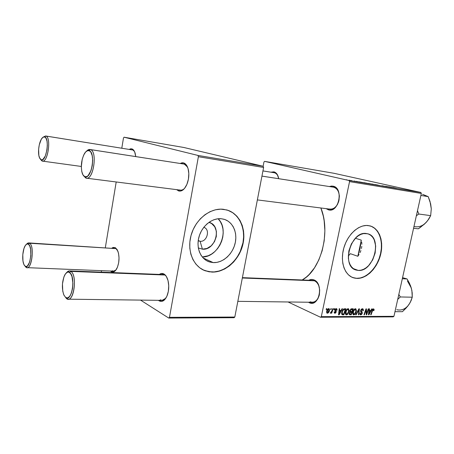 <?xml version="1.0" encoding="UTF-8"?>
<svg xmlns="http://www.w3.org/2000/svg" width="454" height="454" viewBox="0 0 454 454"><rect width="100%" height="100%" fill="white"/><g stroke="black" fill="none" stroke-linecap="round" stroke-linejoin="round"><path stroke-width="0.68" d="M358.274 270.419L356.123 270.039C340.926 266.617 350.687 230.842 366.185 233.492L368.665 234.105L370.878 235.405L372.745 237.328L374.204 239.797L375.691 245.983L375.152 253.02L372.677 259.892L368.631 265.601L366.185 267.747L363.58 269.301L360.913 270.204L358.274 270.419L355.771 269.926L353.501 268.74L351.549 266.895L350.006 264.466L348.922 261.544L348.354 258.23L348.837 250.977L351.396 243.872L355.618 238.038L358.149 235.904L360.822 234.4L363.541 233.589L367.575 233.742C382.926 236.965 373.903 272.139 358.274 270.419L353.297 268.592L358.274 270.419M371.446 226.381L374.595 228.271L377.246 231.052L379.3 234.599L380.696 238.781L381.388 243.429L381.354 248.378L380.6 253.446L379.164 258.451L377.087 263.212L374.448 267.559L371.338 271.339L367.871 274.409L364.165 276.651L360.357 277.973L356.583 278.313L352.667 277.53L356.838 278.41L353.524 277.837C344.592 275.169 339.961 261.708 343.78 248.173C347.486 234.61 358.756 224.35 368.166 225.536L371.707 226.455L374.856 228.345L377.507 231.126L379.567 234.678L380.957 238.861L381.649 243.509L381.615 248.463L380.861 253.531L378.46 260.959L376.088 265.539L373.199 269.625L369.897 273.064L366.293 275.737L362.519 277.53L358.711 278.364L355.011 278.206L351.566 277.036L348.507 274.891L345.965 271.838L344.041 267.991L342.827 263.496L342.378 258.519L342.719 253.27L343.837 247.958L345.693 242.805L348.201 238.021L351.271 233.804L354.761 230.326L358.535 227.715L362.428 226.075L366.293 225.456L369.925 225.854C379.294 228.214 383.971 241.511 380.571 254.756C377.291 268.019 366.594 278.87 356.838 278.41L356.583 278.313C366.242 278.767 376.831 268.149 380.219 255.052C383.704 241.971 379.334 228.657 370.192 225.927M273.938 171.839L274.426 172.764C276.299 173.286 277.644 174.858 278.461 177.469C277.644 174.858 276.299 173.286 274.426 172.764L273.938 171.839L275.198 172.361L277.303 174.557L278.699 178.689C278.024 174.869 276.435 172.588 273.938 171.839L270.896 172.185L273.938 171.839M261.947 176.101L333.701 187.218L333.225 186.202L331.585 186.044L329.411 186.537L333.225 186.202L333.701 187.218L332.788 187.076M328.356 209.799L326.154 208.653L328.356 209.799L329.156 209.033L328.356 209.799L329.984 210.02L333.293 209.09L334.842 207.96L337.435 204.595L339.019 200.197L339.337 195.453L338.332 191.123L336.181 187.871L333.225 186.202C343.979 188.177 338.707 213.437 328.356 209.799M242.396 277.649L312.585 280.385L314.395 280.788L313.907 279.88L312.352 279.477L310.769 279.528L308.828 280.237C310.496 279.324 312.187 279.204 313.907 279.88L314.395 280.788L310.752 280.646M309.214 302.659L308.419 302.233L309.214 302.659L309.617 302.245L309.214 302.659L312.346 303.136L315.388 301.796L317.868 298.834L319.383 294.686L319.695 290.01L318.759 285.543L316.716 281.985L313.907 279.88C324.133 283.461 319.049 307.823 309.214 302.659M274.114 172.702L262.945 170.92L274.426 172.764M302.199 279.982C320.808 270.226 330.977 232.397 320.882 207.983L323.305 216.138L324.167 220.888L324.877 230.797L324.196 240.887L322.17 250.71L318.884 259.819L314.509 267.82L309.242 274.392L306.359 277.053L302.199 279.982M163.871 273.938L166.312 276.39L168.025 280.566L168.746 285.838L168.338 291.366L166.879 296.275L164.598 299.788L161.862 301.382L159.099 300.832L158.412 300.327L159.099 300.832L159.632 300.344L159.099 300.832C162.373 302.426 165.125 300.508 167.361 295.077L167.361 295.077C169.007 290.112 169.183 285.118 167.895 280.09L167.895 280.09C166.976 276.991 165.636 274.937 163.871 273.938C162.367 273.155 160.864 273.314 159.371 274.415L161.102 273.558L163.871 273.938M89.966 149.497L184.318 164.115L187.519 167.032L184.318 164.115L90.318 149.576L89.007 150.597C96.055 152.067 91.543 180.073 84.841 176.697L85.778 178.025C93.098 181.742 98.041 151.159 90.318 149.576C89.109 149.235 87.883 149.735 86.646 151.074L89.966 149.497L184.318 164.115L183.581 162.89L182.116 162.776L180.164 163.446L183.581 162.89L184.318 164.115L183.507 163.99M178.604 190.924L176.663 189.653L178.604 190.924L179.653 190.033L178.604 190.924L180.051 191.128L183.036 189.903L184.455 188.512L186.872 184.438L188.41 179.171L188.819 173.547L188.035 168.468L186.185 164.723L183.581 162.89C186.134 163.729 187.803 166.425 188.586 170.988C189.204 175.749 188.586 180.334 186.742 184.744C184.381 189.636 181.674 191.696 178.604 190.924M131.819 148.861L134.532 151.579L131.819 148.861L133.851 150.41L134.651 151.846L135.752 156.579L135.196 153.401C134.446 150.824 133.323 149.309 131.819 148.861L129.186 149.406L130.673 148.798L131.819 148.861M115.282 247.646L117.166 249.638L115.282 247.646L117.189 249.683L118.511 253.281L119.033 257.883L118.664 262.775L117.467 267.179L115.628 270.408L113.449 271.969L111.27 271.645L110.498 271.027L111.27 271.645L111.911 271.083L111.27 271.645C113.25 272.701 115.1 271.679 116.831 268.575L116.831 268.575C119.323 262.889 119.674 257.095 117.898 251.204L115.282 247.646L111.917 248.122L113.091 247.458L115.282 247.646M28.704 242.913L115.997 248.627L29.601 243.242C28.608 242.601 27.598 242.913 26.576 244.178L28.704 242.913L115.997 248.627M45.576 135.967L132.528 149.962L45.803 136.018L43.266 137.08L45.576 135.967L132.528 149.962M69.485 270.913L70.864 271.396C69.388 270.465 67.935 270.907 66.505 272.729L69.485 270.913L163.026 274.557L164.62 275.011L70.864 271.396L69.564 272.491C76.079 276.265 71.772 302.994 65.586 297.432L66.522 298.573C73.287 304.674 77.997 275.493 70.864 271.396C77.044 274.738 74.547 300.088 68.128 299.18L66.522 298.573L63.889 295.066L62.765 291.213L62.465 283.943L63.861 277.025L65.535 273.751L67.538 272.15L68.565 272.071L70.489 273.399L71.982 276.52L72.924 283.489L72.526 288.608L71.369 293.159L69.638 296.428L67.601 297.92L65.586 297.432L63.753 294.76C61.67 288.12 61.988 281.559 64.706 275.079C66.227 272.321 67.845 271.458 69.564 272.491L70.864 271.396L164.62 275.011M198.205 240.762L200.112 241.295L202.405 249.167L198.324 247.941L198.001 243.69L198.426 239.303L199.595 234.968L201.457 230.853L203.937 227.136L206.928 223.964L210.31 221.461L213.942 219.725L217.682 218.811L221.376 218.754L224.883 219.537L228.073 221.132L230.825 223.464L233.044 226.438L234.65 229.934L235.592 233.816L235.836 237.947L235.376 242.175L234.241 246.335L232.465 250.29L230.116 253.894L227.272 257.009L224.038 259.523L220.525 261.334L216.87 262.378L213.198 262.599L209.05 261.788C200.532 258.916 195.873 247.64 199.028 236.733C202.087 225.803 212.285 217.738 221.376 218.754L224.066 219.276C232.987 221.847 237.811 232.987 235.024 243.77C232.34 254.575 222.573 263.138 213.198 262.599L209.663 261.986L206.388 260.551L203.506 258.332L201.145 255.42L199.391 251.913L198.324 247.952L202.405 249.167L200.112 241.295L198.205 240.762M198.239 240.495L200.112 241.295L198.239 240.495M203.125 257.946L213.198 262.599L203.125 257.946M203.108 269.886L205.066 270.709L211.456 271.963L205.299 270.822C193.211 266.612 186.6 250.409 191.236 234.752C195.748 219.066 210.469 207.688 223.396 209.283L228.407 210.463L232.947 212.795L236.852 216.166L239.984 220.44L242.237 225.439L243.548 230.984L243.872 236.857L243.213 242.856L241.596 248.769L239.076 254.388L233.81 261.827L229.48 265.868L224.673 268.995L219.549 271.083L214.299 272.037L209.112 271.81L204.192 270.391L199.732 267.809L195.918 264.149L192.905 259.535L190.833 254.155L189.8 248.202L189.851 241.931L191.003 235.592L193.2 229.457L196.361 223.782L200.339 218.794L204.975 214.702L210.066 211.666L215.406 209.793L220.769 209.146L226.801 209.947C239.706 213.533 246.653 229.457 242.776 244.859C239.042 260.29 225.19 272.689 211.689 272.077L211.456 271.963C224.719 272.559 238.356 260.624 242.34 245.535C246.448 230.467 240.211 214.566 227.829 210.259L232.709 212.71L236.608 216.087L239.74 220.355L241.993 225.354L243.304 230.893L243.633 236.767L242.975 242.759L240.206 251.527L237.266 256.919L233.572 261.72L229.247 265.76L224.441 268.887L219.316 270.97L214.067 271.929L208.885 271.696L203.108 269.892M263.939 162.061L263.133 166.255L263.939 162.061L264.591 161.363L349.081 180.533L420.852 192.451L333.945 173.28L264.591 161.363L263.939 162.061M368.705 183.592L372.916 184.392L368.705 183.592M362.678 182.514L359.222 181.861L362.678 182.514M393.005 187.485L396.626 188.348L393.005 187.485M382.041 185.737L386.984 186.736L382.041 185.737M381.388 185.817L384.476 186.333L381.388 185.817M375.969 184.801L380.134 185.59L375.969 184.801M347.1 179.886L346.561 179.756L347.1 179.886M371.565 184.001L377.013 185.09L371.565 184.001M392.063 187.4L388.76 186.781L392.063 187.4M390.27 187.19L385.65 186.265L390.27 187.19M356.18 181.356L359.806 182.145L356.18 181.356M363.955 182.656L369.732 183.881L363.955 182.656M349.336 180.334L352.383 180.908L349.336 180.334M351.527 180.624L350.987 180.493L351.527 180.624M353.904 181.055L356.072 181.538L353.904 181.055M354.727 181.152L354.182 181.027L354.727 181.152M349.546 181.617L321.319 316.648L393.947 316.313L421.335 193.444L349.546 181.617L349.081 180.533L264.591 161.363L333.945 173.28L420.852 192.451L421.335 193.444L420.852 192.451L349.081 180.533L349.546 181.617L321.319 316.648L320.513 317.25L393.136 316.864L393.947 316.313L421.335 193.444L349.546 181.617M345.443 312.193L346.788 309.401L347.673 308.771L348.61 308.805L349.171 310.837L347.917 313.969L347.191 314.645L346.067 314.832L345.312 313.141L345.443 312.193L346.073 314.832L347.917 313.969L349.092 311.302L348.133 308.68C346.743 309.1 345.846 310.269 345.443 312.193M341.102 310.388L342.004 308.726L342.515 308.731L339.121 314.826L338.548 314.826L339.223 308.714L339.694 308.714L339.496 310.383L341.102 310.388L339.496 310.383L339.694 308.714L339.223 308.714L338.548 314.826L339.121 314.826L342.515 308.731L342.004 308.726L341.102 310.388M373.506 308.816L374.13 309.378L373.92 310.644L373.472 310.718L373.506 309.549L372.921 309.719L371.111 314.747L370.674 314.747L372.66 309.327L373.506 308.816L372.127 310.451L370.674 314.747L371.111 314.747L372.518 310.598L373.33 309.497L373.472 310.718L373.92 310.644L373.506 308.816M360.652 310.496L361.095 309.486L362.11 308.777L363.121 309.043L363.37 309.997L363.262 310.769L362.803 310.842L362.621 309.566L361.872 309.503L361.271 310.02L361.112 310.962L362.332 312.891L361.793 314.321L360.737 314.849L359.937 314.378L359.886 312.999L360.345 312.937L360.38 313.867L360.902 314.157L361.583 313.833L361.849 313.016L360.68 311.637L360.652 310.496L361.827 313.311L360.68 314.123L360.345 312.937L359.886 312.999L360.397 314.798L360.737 314.849L362.275 313.271L362.054 311.977L361.112 310.445L362.474 309.492L362.882 309.969L362.803 310.842L363.262 310.769L362.774 308.816L362.377 308.754L360.652 310.496M355.686 314.787L358.87 308.816L359.443 308.816L358.813 314.775L358.359 314.781L358.898 309.668L356.174 314.787L355.686 314.787L356.174 314.787L358.898 309.668L358.359 314.781L358.813 314.775L359.443 308.816L358.87 308.816L355.686 314.787M352.786 312.199L354.12 309.435L354.994 308.805L355.908 308.845L356.458 310.854L355.215 313.964L354.5 314.628L353.394 314.815L352.662 313.141L352.786 312.199L353.405 314.821L355.215 313.964L356.379 311.313L355.442 308.72C354.08 309.134 353.195 310.292 352.786 312.199M326.114 309.537L326.415 308.646L326.897 308.652L326.613 309.537L326.114 309.537L326.613 309.537L326.897 308.652L326.415 308.646L326.114 309.537M349.864 310.649L350.999 308.924L353.297 308.788L351.26 314.798L349.614 314.73L349.194 314.162L349.359 312.891L350.153 311.87L349.864 310.649L350.153 311.87L349.234 313.339L349.546 314.701L351.26 314.798L353.297 308.788L351.538 308.777L349.864 310.649M370.844 310.479L371.712 308.879L372.178 308.885L368.954 314.753L368.421 314.753L369.125 308.868L369.567 308.868L369.357 310.479L370.844 310.479L369.357 310.479L369.567 308.868L369.125 308.868L368.421 314.753L368.954 314.753L372.178 308.885L371.712 308.879L370.844 310.479M367.014 312.46L368.251 308.862L368.693 308.868L366.69 314.758L366.225 314.758L366.106 309.747L364.426 314.764L363.977 314.764L365.981 308.851L366.44 308.856L366.577 313.856L367.014 312.46L366.577 313.856L366.44 308.856L365.981 308.851L363.977 314.764L364.426 314.764L366.106 309.747L366.225 314.758L366.69 314.758L368.693 308.868L368.251 308.862L367.014 312.46M336.215 308.618L336.964 309.021L337.016 310.218L336.522 310.298L336.255 309.202L335.421 309.566L335.324 310.252L336.159 311.155L336.227 311.972L335.557 313.056L334.564 313.169L334.167 311.887L334.655 311.807L335.103 312.687L335.75 311.977L334.819 310.547L335.188 309.134L336.215 308.618L334.819 309.906L334.887 310.723L335.761 311.711L335.103 312.687L334.655 311.807L334.167 311.887L334.626 313.192L336.227 311.972L335.307 309.861L336.266 309.208L336.522 310.298L337.016 310.218L336.579 309.934L337.033 310.133L336.562 308.675L336.215 308.618M343.871 308.885L345.942 308.748L343.894 314.815L342.288 314.764L341.828 314.378L341.629 313.067L342.503 310.315L343.871 308.885L341.743 312.329L342.225 314.741L343.894 314.815L345.942 308.748L343.871 308.885M326.636 311.359L327.998 308.856L328.855 308.589L329.485 309.134L329.224 311.353L328.123 312.982L326.908 313.095L326.636 311.359L327.368 313.249C328.509 312.902 329.218 311.943 329.502 310.377L328.73 308.578C327.623 308.924 326.925 309.849 326.636 311.359M330.591 309.554L330.887 308.669L331.369 308.675L331.085 309.554L330.591 309.554L331.085 309.554L331.369 308.675L330.887 308.669L330.591 309.554M332.118 310.474L332.742 308.68L333.225 308.686L331.715 313.164L331.227 313.164L331.545 312.239L330.393 313.192L332.118 310.474L330.262 313.084L330.552 313.243L331.545 312.239L331.227 313.164L331.715 313.164L333.225 308.686L332.742 308.68L332.118 310.474M333.826 309.566L334.121 308.686L334.604 308.692L334.314 309.571L333.826 309.566L334.314 309.571L334.604 308.692L334.121 308.686L333.826 309.566M288.057 301.972L320.513 317.25L321.319 316.648L393.947 316.313L393.136 316.864L320.513 317.25L288.057 301.972M123.471 138.044L121.791 148.22L123.471 138.044L124.05 137.204L197.995 155.444L263.178 166.266L183.802 147.476L124.05 137.204L123.471 138.044M116.201 181.969L105.322 247.714L116.201 181.969M101.526 270.663L101.276 272.15L101.526 270.663M234.814 317.045L263.609 167.458L198.387 156.709L169.473 317.346L234.814 317.045L263.609 167.458L263.178 166.266L183.802 147.476L124.05 137.204L197.995 155.444L263.178 166.266L263.609 167.458L198.387 156.709L197.995 155.444L198.387 156.709L169.473 317.346L168.74 318.055L234.043 317.704L234.814 317.045L169.473 317.346L168.74 318.055L234.043 317.704L234.814 317.045M140.524 300.1L168.74 318.055L140.524 300.1M218.192 218.828L220.394 221.739L222 225.161L222.948 228.964L223.209 232.998L222.778 237.124L221.677 241.182L219.94 245.035L217.636 248.542L214.838 251.567L211.655 254.007L208.199 255.761L202.268 256.975C218.924 257.395 230.189 230.15 218.124 218.76M208.948 222.352L211.598 223.527L214.753 226.807L216.399 231.387L216.303 236.591L214.492 241.642L211.229 245.801L206.996 248.446L202.405 249.167C216.002 250.75 222.278 225.28 208.948 222.352M203.784 227.335C210.577 229.122 207.126 242.192 200.112 241.295C207.126 242.192 210.577 229.122 203.784 227.335M165.806 298.261L162.084 300.372L160.217 299.816C162.135 300.9 164.002 300.378 165.806 298.261M115.912 270.056L113.528 271.151L112.286 270.76C113.477 271.452 114.686 271.214 115.912 270.056M184.676 188.245C183.28 189.664 181.861 190.294 180.425 190.13L179.727 189.971C181.373 190.481 183.024 189.908 184.676 188.245M359.057 254.484L357.831 256.272L359.057 254.484M360.896 250.574L360.084 252.589L360.896 250.574M361.793 246.391L361.469 248.503L361.793 246.391M361.69 242.164L361.866 244.258L361.69 242.164M361.282 240.121L355.403 238.259L361.282 240.121L357.831 256.272L350.369 253.695L349.115 255.086L348.303 255.029L349.115 255.086L350.369 253.695L357.831 256.272L360.084 248.383L361.282 240.121M333.701 187.218C337.288 188.421 339.178 191.696 339.376 197.036C339.178 191.696 337.288 188.421 333.701 187.218L261.941 176.118L333.701 187.218M338.741 201.349C336.874 206.666 333.957 209.266 329.996 209.141L329.212 208.982C333.469 209.669 336.647 207.126 338.741 201.349M314.395 280.788C316.875 281.917 318.549 284.295 319.423 287.915C318.549 284.295 316.875 281.917 314.395 280.788L242.328 278.007L314.395 280.788M319.298 295.083C317.925 299.674 315.553 302.069 312.182 302.279L310.059 301.796C314.299 303.13 317.374 300.889 319.298 295.083M348.269 256.215L349.115 255.086L348.269 256.215M326.176 309.344L326.613 309.537L326.176 309.344M349.166 313.867L351.26 314.798L349.166 313.867M349.279 314.418L350.136 314.798L349.279 314.418M351.668 312.221L351.038 314.094L349.886 314.054L349.285 313.129L349.694 313.311L350.13 312.471L349.694 312.278L350.925 312.221L350.142 311.875L351.668 312.221L349.852 311.421L351.668 312.221L350.176 312.426L349.762 313.964L351.038 314.094L351.668 312.221M352.593 309.486L351.907 311.518L350.567 311.467L349.903 310.485L350.318 310.667L351.283 309.514L350.613 309.219L351.742 309.486L350.783 309.066L352.593 309.486L351.141 308.856L352.593 309.486L350.755 309.81L350.403 311.365L351.907 311.518L352.593 309.486M355.964 311.132L356.379 311.313L355.964 311.132L355.766 309.679L354.495 309.089L355.465 309.452L355.93 311.285L354.954 313.504L353.893 314.168L353.229 312.267L352.815 312.085L353.229 312.267C353.524 310.769 354.205 309.821 355.261 309.418L353.717 310.871L353.201 313.544L353.768 314.157L354.71 313.765L355.964 311.121M354.727 313.748L355.215 313.964L354.727 313.748M353.036 314.565L353.723 314.866L353.036 314.565M358.382 314.588L358.813 314.775L358.382 314.588M358.507 309.497L358.898 309.668L358.507 309.497M357.865 310.701L358.274 310.882L357.865 310.701M355.783 314.611L356.174 314.787L355.783 314.611M362.859 310.598L363.262 310.769L362.859 310.598M361.429 309.123L362.196 309.452L361.429 309.123M360.709 310.269L361.112 310.445L360.709 310.269M360.607 310.746L361.112 310.962L360.607 310.746M360.584 311.104L361.611 311.546L360.584 311.104M360.601 311.353L362.054 311.977L360.601 311.353M361.849 313.09L362.275 313.271L361.849 313.09M360.045 314.548L360.737 314.849L360.045 314.548M373.546 310.485L373.92 310.644L373.546 310.485M372.723 309.242L373.443 309.514M372.132 310.434L372.518 310.598L372.132 310.434M370.731 314.582L371.111 314.747L370.731 314.582M368.449 314.537L368.954 314.753L368.449 314.537M368.954 310.303L369.357 310.479L368.954 310.303M370.458 311.166L368.886 314.111L368.517 313.952L368.886 314.111L369.096 312.647L368.693 312.471L369.096 312.647L369.267 311.166L368.869 310.996L370.458 311.166L368.926 310.519L370.458 311.166L369.267 311.166L368.886 314.111L370.458 311.166M366.219 314.554L366.69 314.758L366.219 314.554M365.731 309.588L366.106 309.747L365.731 309.588M365.209 311.132L365.606 311.302L365.209 311.132M364.034 314.594L364.426 314.764L364.034 314.594M366.111 312.051L366.582 312.256L366.111 312.051M366.179 313.691L366.577 313.856L366.179 313.691M336.567 310.02L337.016 310.218L336.567 310.02M335.432 308.89L336.079 309.18L335.432 308.89M334.887 309.673L335.307 309.861L334.887 309.673M334.802 310.014L335.324 310.252L334.802 310.014M334.785 310.269L335.693 310.672L334.785 310.269M335.761 311.767L336.227 311.972L335.761 311.767M334.286 312.937L334.961 313.243L334.286 312.937M338.571 314.577L339.121 314.826L338.571 314.577M339.059 310.19L339.496 310.383L339.059 310.19M340.687 311.104L339.042 314.157L338.639 313.981L339.042 314.157L339.246 312.636L338.809 312.443L339.246 312.636L339.405 311.098L338.979 310.911L340.687 311.104L339.036 310.366L340.687 311.104L339.405 311.098L339.042 314.157L340.687 311.104M341.641 313.805L343.894 314.815L341.641 313.805M341.834 314.395L342.781 314.815L341.834 314.395M345.233 309.458L343.667 314.106L341.624 313.652L342.418 314.003L342.202 312.369L341.777 312.176L342.202 312.369C342.56 310.581 343.372 309.605 344.637 309.452L343.627 309.009L345.233 309.458L343.905 308.873L345.233 309.458L343.695 309.668L342.469 311.438L342.134 313.532L342.838 314.106L343.667 314.106L345.233 309.458M348.672 311.115L349.092 311.302L348.672 311.115L348.462 309.651L347.174 309.049L348.161 309.424L348.638 311.268L347.651 313.51L346.572 314.179L345.891 312.261L345.471 312.074L345.891 312.261C346.186 310.752 346.873 309.793 347.946 309.39L346.901 310.025L346.271 311.081L345.976 313.805L346.572 314.179L347.406 313.776L348.672 311.104M347.424 313.754L347.917 313.969L347.424 313.754M345.687 314.565L346.402 314.889L345.687 314.565M329.054 310.178L329.502 310.377L329.054 310.178M326.795 312.982L327.368 313.249L326.795 312.982M329.008 310.445L327.368 312.658L327.118 311.365L326.681 311.166L327.118 311.365L328.611 309.146L327.987 308.862L328.741 309.163L329.031 310.337L328.764 309.174L327.839 309.685L327.096 311.478L327.283 312.613L328.293 312.159L329.008 310.445M330.654 309.361L331.085 309.554L330.654 309.361M331.295 312.971L331.715 313.164L331.295 312.971M333.889 309.378L334.314 309.571L333.889 309.378M373.12 184.211L371.627 183.972L373.12 184.211M374.885 184.625L373.602 184.42L374.885 184.625M378.171 185.13L375.276 184.579L378.171 185.13M392.37 187.485L393.777 187.865L392.37 187.485M362.962 182.593L364.278 182.968L362.962 182.593M365.85 182.996L368.813 183.7L365.85 182.996M370.963 183.927L368.041 183.376L370.963 183.927M350.811 180.544L348.916 180.181L350.811 180.544M393.777 187.848L393.17 187.695L393.777 187.848M364.284 182.945L363.977 182.866L364.284 182.945M90.318 149.576C97.655 150.983 93.632 179.966 86.379 178.178L83.564 175.743L85.778 178.025L84.841 176.697L87.02 176.487L88.133 175.624L91.061 170.46L92.287 165.545L92.684 160.33L92.196 155.648L90.896 152.232L90.005 151.171L87.928 150.529L85.721 151.88L83.712 154.996L82.202 159.394L81.317 166.93L81.771 171.516L83.003 174.943L84.841 176.697C83.684 176.22 82.776 174.955 82.129 172.9C80.591 166.09 81.397 159.604 84.552 153.429C86.005 151.148 87.486 150.2 89.007 150.597L90.318 149.576M25.974 267.241L23.931 264.563C21.843 260.318 22.575 249.643 25.225 245.659C26.292 244.002 27.359 243.509 28.432 244.184L29.601 243.242C34.476 245.807 32.064 268.581 27.024 267.656L25.974 267.241L25.072 266.18L25.974 267.241C31.184 272.02 35.1 246.318 29.601 243.242L28.432 244.184L26.86 244.025L25.288 245.557L23.954 248.537L22.796 254.677L22.967 260.999L23.812 264.273L24.414 265.437L25.872 266.56L27.484 265.959L29.646 262.049L30.838 255.772L30.645 249.314L29.765 246.034L28.432 244.184C33.448 247.016 29.868 270.561 25.106 266.203L25.974 267.241M42.029 161.005L39.39 157.538C37.551 152.981 38.874 142.408 41.774 138.532C42.738 137.187 43.686 136.648 44.617 136.904L45.803 136.018C51.472 137.034 47.993 162.611 42.415 161.108L40.474 159.365L42.029 161.005C47.63 163.928 51.716 137.153 45.803 136.018L44.617 136.904L46.058 138.266L47.017 141.2L47.352 145.263L46.995 149.814L45.321 156L42.841 159.553L41.161 159.825L39.759 158.367L38.84 155.421L38.63 149.23L39.288 144.815L41.252 139.355L42.931 137.295L44.617 136.904C50.019 137.959 46.285 162.481 41.161 159.825L42.029 161.005M411.806 290.202L410.524 285.697L407.079 278.955L402.562 277.661L407.079 278.955L402.323 278.739L407.079 278.955L409.525 283.381L411.33 288.091L407.437 280.998M411.33 288.091L412.192 292.768L412.255 297.211L400.309 296.956L398.828 294.413L400.309 296.956L412.255 297.211L411.046 300.781L408.969 304.515L405.972 308.221L402.392 311.688L394.98 311.677L402.392 311.688L407.561 306.399L410.132 302.631L412.255 297.211L411.88 290.452L410.637 286.082M397.71 299.413L400.309 296.956L397.71 299.413M402.993 277.888L402.55 277.723M396.745 309.696C401.529 310.797 405.604 309.072 408.969 304.515M424.115 195.01L428.207 196.627L420.892 195.447L428.207 196.627L429.995 201.411L431.289 208.817L430.659 215.639L428.831 219.015L426.09 222.488L420.427 227.341L418.304 228.816L413.571 228.266L418.304 228.816L424.376 224.168L427.418 220.894M416.363 215.763L418.826 214.027L430.659 215.639L418.826 214.027L417.498 210.667L418.826 214.027L416.363 215.763M422.504 194.284L428.207 196.627L430.647 203.869L431.289 208.817L430.659 215.639L427.594 220.74L424.626 223.862M413.974 226.484C418.338 227.545 422.379 226.217 426.09 222.488M356.123 270.039L355.176 269.693M163.917 300.4L68.128 299.18M314.639 302.313L237.839 301.337M349.841 314.032L349.171 313.737M350.494 311.433L349.813 311.132M353.592 314.1L352.684 313.697M355.465 309.452L354.546 309.055M362.474 309.492L361.492 309.072M360.601 314.089L359.795 313.737M336.266 309.208L335.472 308.856M334.865 312.63L334.121 312.295M342.424 314.009L341.624 313.652M346.26 314.106L345.335 313.691M348.161 309.424L347.225 309.015M327.317 312.636L326.551 312.284M328.741 309.163L328.021 308.839M329.996 209.141L257.361 199.908M180.425 190.13L86.379 178.178M113.528 271.151L27.024 267.656M262.945 170.908L274.415 172.753M42.415 161.108L81.317 166.453"/></g></svg>
